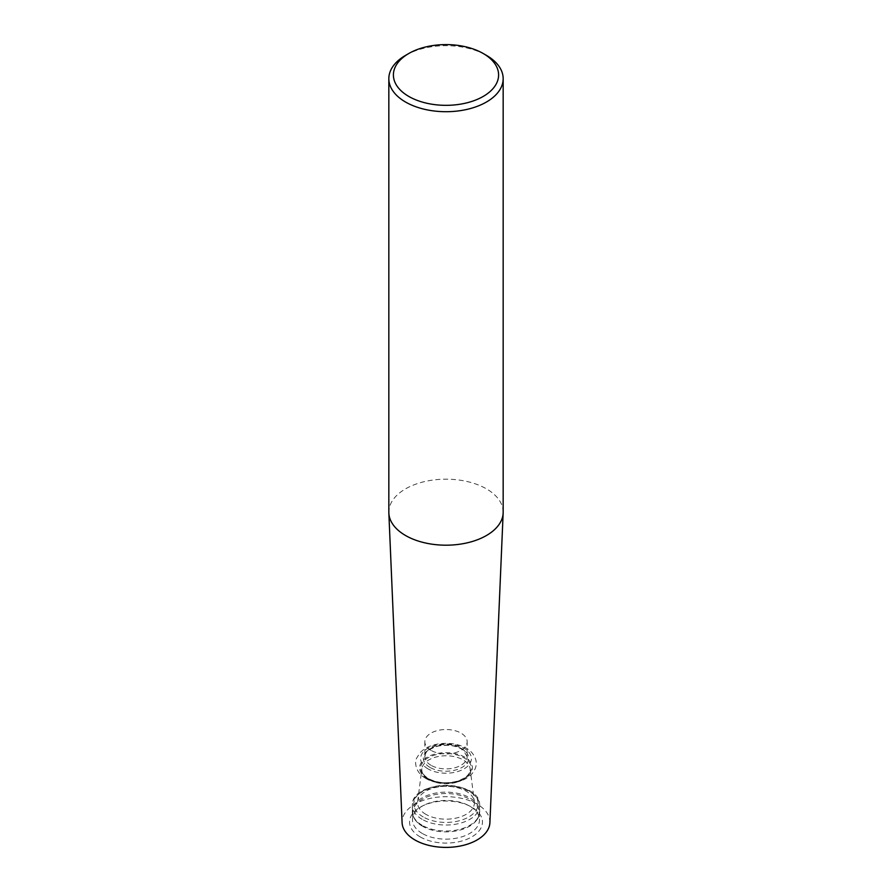 <?xml version="1.0" encoding="UTF-8"?>
<svg xmlns="http://www.w3.org/2000/svg" width="892" height="892" viewBox="0 0 892 892"><rect width="100%" height="100%" fill="white"/><g stroke="black" fill="none" stroke-linecap="round" stroke-linejoin="round"><path stroke-width="0.67" stroke-dasharray="4.46 3.34" d="M503.166 512.186A57.166 33.004 0 0 0 486.43 488.849A57.166 33.004 0 0 0 424.124 481.691A57.166 33.004 0 0 0 388.834 512.186M405.57 55.36A57.166 33.004 180 0 1 486.43 55.36M489.909 822.669A43.92 25.355 0 0 0 477.053 804.116A43.92 25.355 0 0 0 428.695 798.741A43.92 25.355 0 0 0 402.091 822.669M420.221 836.919A36.449 21.04 180 0 1 422.239 806.089A36.449 21.04 180 0 1 469.761 806.089A36.449 21.04 180 0 1 472.727 836.35A36.449 21.04 180 0 1 420.221 836.919M431.037 750.373A21.163 12.22 180 0 1 424.837 741.731A21.163 12.22 180 0 1 446 729.522A21.163 12.22 180 0 1 467.163 741.731A21.163 12.22 180 0 1 454.095 753.015A21.163 12.22 180 0 1 431.037 750.373M425.897 814.351A28.433 16.413 180 0 1 417.646 801.529A28.433 16.413 180 0 1 446 786.331A28.433 16.413 180 0 1 474.354 801.529A28.433 16.413 180 0 1 457.852 817.674A28.433 16.413 180 0 1 425.897 814.351M422.518 826.26A33.205 19.167 180 0 1 417.846 822.87A33.205 19.167 180 0 1 412.806 812.233A33.205 19.167 180 0 1 446 793.534A33.205 19.167 180 0 1 479.194 812.233A33.205 19.167 180 0 1 474.154 822.87A33.205 19.167 180 0 1 422.518 826.26M422.306 833.485A33.506 19.345 180 0 1 412.505 819.324A33.506 19.345 180 0 1 424.157 805.13A33.506 19.345 180 0 1 467.843 805.13A33.506 19.345 180 0 1 479.495 819.324A33.506 19.345 180 0 1 459.202 837.577A33.506 19.345 180 0 1 422.306 833.485M431.037 765.314A21.163 12.22 180 0 1 424.837 756.672A21.163 12.22 180 0 1 446 744.463A21.163 12.22 180 0 1 467.163 756.672A21.163 12.22 180 0 1 454.095 767.956A21.163 12.22 180 0 1 431.037 765.314M429.966 767.399A22.668 13.09 180 0 1 440.135 745.5A22.668 13.09 180 0 1 467.899 761.534A22.668 13.09 180 0 1 429.966 767.399M428.037 768.904A25.4 14.662 180 0 1 439.422 744.374A25.4 14.662 180 0 1 470.541 762.337A25.4 14.662 180 0 1 428.037 768.904M427.335 778.66A26.403 15.242 180 0 1 439.165 753.16A26.403 15.242 180 0 1 471.5 771.825A26.403 15.242 180 0 1 427.335 778.66M428.048 778.549A25.377 14.651 180 0 1 439.433 754.03A25.377 14.651 180 0 1 470.519 771.981A25.377 14.651 180 0 1 428.048 778.549M428.896 779.619A24.184 13.96 180 0 1 421.883 768.714A24.184 13.96 180 0 1 446 755.78A24.184 13.96 180 0 1 470.117 768.714A24.184 13.96 180 0 1 456.08 782.44A24.184 13.96 180 0 1 428.896 779.619M423.265 816.983A32.157 18.565 180 0 1 437.682 785.919A32.157 18.565 180 0 1 477.064 808.654A32.157 18.565 180 0 1 423.265 816.983M422.195 819.347A33.662 19.434 180 0 1 412.338 805.61A33.662 19.434 180 0 1 446 786.175A33.662 19.434 180 0 1 479.662 805.61A33.662 19.434 180 0 1 458.878 823.561A33.662 19.434 180 0 1 422.195 819.347M422.195 825.323A33.662 19.434 180 0 1 412.338 811.586A33.662 19.434 180 0 1 446 792.152A33.662 19.434 180 0 1 479.662 811.586A33.662 19.434 180 0 1 458.878 829.538A33.662 19.434 180 0 1 422.195 825.323M424.837 741.731L424.837 756.672C426.209 753.528 423.477 751.142 437.537 746.214C447.684 744.218 456.18 745.478 463.048 749.982L467.163 756.672L467.163 741.731M425.796 778.415C415.181 772.818 414.401 761.534 416.709 758.01L419.965 752.837C423.588 748.979 428.472 746.269 434.616 744.708C450.873 740.839 466.527 745.879 472.069 752.893C477.744 759.973 477.666 767.008 471.846 774.011C468.278 777.724 463.517 780.344 457.563 781.894C443.48 785.239 431.26 781.938 425.796 778.415M417.646 801.529L421.883 768.714C421.358 772.216 423.577 775.516 428.528 778.627C437.927 783.377 448.197 784.012 459.313 780.545L465.412 777.367C468.991 774.546 470.563 771.658 470.117 768.714L474.354 801.529M417.846 822.87C414.256 819.536 412.416 815.779 412.338 811.586L412.338 805.61C410.889 779.084 481.111 779.084 479.662 805.61L479.662 811.586C479.584 815.779 477.744 819.536 474.154 822.87M412.806 812.233L412.505 819.324M479.194 812.233L479.495 819.324M424.157 805.13L422.239 806.089M467.843 805.13L469.761 806.089"/><path stroke-width="1.34" d="M388.834 78.697L388.834 512.186A57.166 33.004 0 0 0 388.845 513A57.166 33.004 0 0 0 446 545.19A57.166 33.004 0 0 0 503.155 513A57.166 33.004 0 0 0 503.166 512.186L503.166 78.697A57.166 33.004 180 0 1 467.876 109.192A57.166 33.004 180 0 1 405.57 102.045A57.166 33.004 180 0 1 388.834 78.697A57.166 33.004 180 0 1 405.57 55.36L408.804 53.498A52.595 30.361 180 0 1 483.196 53.498A52.595 30.361 180 0 1 483.196 96.436A52.595 30.361 180 0 1 408.804 96.436A52.595 30.361 180 0 1 408.804 53.498M483.196 53.498L486.43 55.36A57.166 33.004 180 0 1 503.166 78.697M388.845 513L402.091 822.669A43.92 25.355 0 0 0 446 847.4A43.92 25.355 0 0 0 489.909 822.669L503.155 513"/></g></svg>
